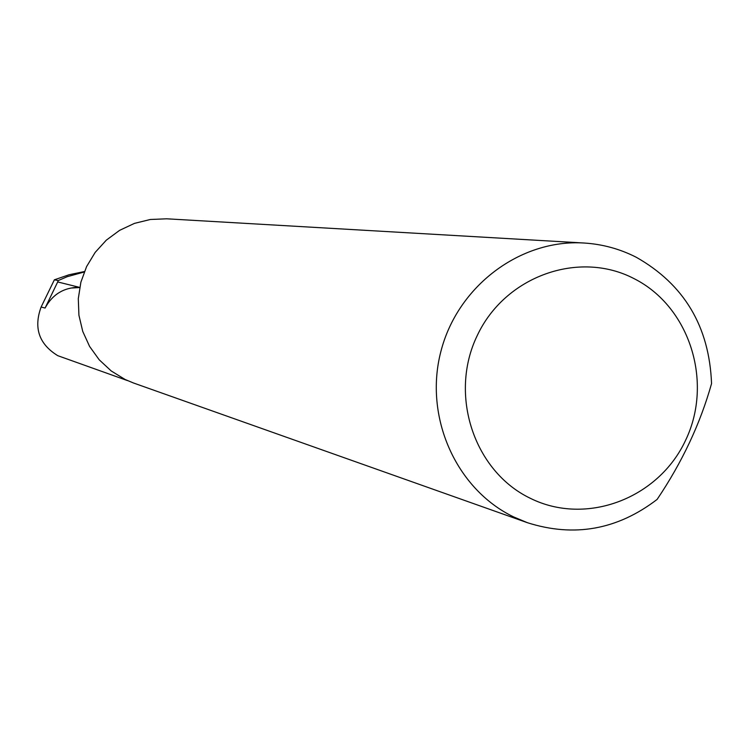 <?xml version="1.0" encoding="UTF-8"?>
<svg xmlns="http://www.w3.org/2000/svg" width="749" height="749" viewBox="0 0 749 749"><rect width="100%" height="100%" fill="white"/><g stroke="black" fill="none" stroke-linecap="round" stroke-linejoin="round"><path stroke-width="1.12" d="M79.684 287.532L71.782 288.009L77.915 287.532M127.499 380.595L57.767 355.672C39.014 344.147 33.462 327.931 41.12 307.015L54.368 279.817L69.142 274.733L84.394 271.559M530.311 498.291C586.289 526.163 658.764 498.488 685.728 440.009C713.497 381.934 689.67 306.613 634.075 278.647C578.902 249.801 504.957 276.175 477.207 335.636C448.623 394.686 473.93 471.299 530.311 498.291M657.116 499.414C617.429 529.786 574.202 537.548 527.418 522.708L513.645 516.922C455.935 489.097 423.822 416.921 440.843 351.627C457.433 286.212 520.19 239.006 583.939 243.013C602.402 244.146 619.872 248.911 636.332 257.3C684.277 284.517 709.35 326.62 711.55 383.6C700.287 423.662 682.142 462.264 657.116 499.414M527.418 522.708L133.462 382.982L125.139 379.5L111.217 370.961L99.214 359.792L89.599 346.441L82.746 331.404L78.926 315.263L78.299 298.654L80.883 282.214L86.584 266.588L95.179 252.385L106.33 240.148L119.597 230.355L134.455 223.38L150.343 219.485L166.634 218.802L583.939 243.013M45.08 308.045L57.701 281.942L79.141 287.26C63.805 287.466 52.458 294.394 45.08 308.045L41.12 307.015M57.701 281.942L58.216 280.575L67.185 276.699L84.206 272.018M79.141 287.26L76.894 287.279M58.216 280.575L54.368 279.817"/></g></svg>
